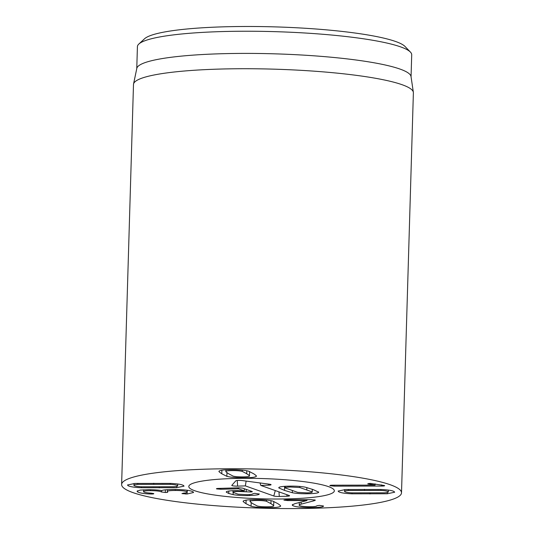<?xml version="1.0" encoding="UTF-8"?>
<svg xmlns="http://www.w3.org/2000/svg" width="535" height="535" viewBox="0 0 535 535"><rect width="100%" height="100%" fill="white"/><g stroke="black" fill="none" stroke-linecap="round" stroke-linejoin="round"><path stroke-width="0.8" d="M410.425 52.089L405.042 46.491A131.603 18.317 -178.3 0 0 403.176 44.987A131.603 18.317 -178.3 0 0 269.968 26.75A131.603 18.317 -178.3 0 0 144.557 38.761L138.853 44.03A137.207 19.093 1.7 0 1 269.6 31.511A137.207 19.093 1.7 0 1 408.479 50.517A137.207 19.093 1.7 0 1 410.425 52.089A137.207 19.093 1.7 0 1 411.709 54.817L411.054 76.752M249.41 476.103C249.979 476.09 249.076 475.294 246.702 473.729L242.228 471.368C240.081 470.847 236.978 470.593 232.906 470.599C228.84 470.606 226.526 470.874 225.957 471.395C225.389 471.409 226.292 472.198 228.652 473.756L233.14 476.13C235.28 476.645 238.389 476.899 242.462 476.899C246.521 476.886 248.842 476.625 249.41 476.103L249.618 471.522M242.228 471.368L242.261 470.145M225.93 469.837L225.877 471.522L226.004 469.83M256.332 476.123L256.278 476.284C255.489 477.26 251.336 477.762 243.82 477.795C236.249 477.788 230.598 477.3 226.867 476.337L221.771 473.769C219.377 472.151 218.481 471.295 219.083 471.208C219.872 470.232 224.025 469.73 231.541 469.697C239.118 469.703 244.769 470.191 248.501 471.154L253.583 473.716C255.984 475.347 256.887 476.204 256.278 476.284L256.292 475.909M226.867 476.337L226.974 472.606M250.139 499.743L250.166 501.302C249.598 501.315 250.5 502.104 252.874 503.676L257.348 506.036C259.488 506.551 262.598 506.812 266.671 506.805C270.737 506.792 273.051 506.531 273.619 506.01C274.188 505.99 273.285 505.2 270.924 503.642L266.437 501.275C264.297 500.753 261.187 500.499 257.114 500.506C253.048 500.513 250.734 500.78 250.166 501.302L250.213 499.737M266.437 501.275L266.477 500.051M273.619 506.01L273.826 501.429M280.541 506.03L280.494 506.197C279.705 507.167 275.552 507.668 268.028 507.702C260.458 507.695 254.807 507.213 251.075 506.244L245.993 503.682C243.585 502.057 242.689 501.201 243.291 501.114C244.08 500.138 248.233 499.636 255.757 499.61C263.327 499.61 268.978 500.098 272.71 501.061L277.805 503.629C280.193 505.254 281.089 506.103 280.494 506.197L280.5 505.816M251.075 506.244L251.183 502.512M315.269 500.064L314.266 500.713L301.085 504.157C299.292 504.599 298.744 505.047 299.433 505.515C300.81 506.284 304.248 506.692 309.752 506.732C314.333 506.698 316.707 506.377 316.86 505.769L319.362 505.381L323.494 506.003C323.722 506.939 319.529 507.488 310.902 507.628C301.078 507.541 294.992 506.839 292.645 505.521L292.21 504.953L295.026 503.609L306.943 500.573L287.823 500.579L283.904 500.138L286.459 499.683L311.39 499.643L315.382 500.212M306.909 500.553L306.936 499.65M306.943 500.573L306.97 499.65M310.902 507.628L310.929 506.719M299.205 502.546L299.433 505.515M314.266 500.713L314.292 499.804M187.076 494.012L181.94 493.598L183.545 493.136C186.595 492.902 187.711 492.461 186.902 491.799C185.19 490.923 181.311 490.481 175.266 490.468C169.033 490.521 166.459 491.003 167.535 491.919L167.649 491.999C167.99 492.307 167.208 492.467 165.295 492.481L161.389 491.939C159.965 491.123 156.3 490.695 150.395 490.655C145.012 490.689 142.798 491.117 143.741 491.926C144.952 492.548 147.279 492.942 150.73 493.116L153.706 493.558C154.033 493.845 153.284 493.999 151.465 494.012L149.726 493.972C143.908 493.731 139.849 493.043 137.542 491.906L137.06 491.264L140.23 490.093L148.583 489.665C154.388 489.726 158.775 490.04 161.73 490.615L161.884 490.615C162.506 489.986 166.445 489.605 173.701 489.471C183.773 489.552 190.219 490.321 193.041 491.779L193.563 492.474L187.076 494.012L187.123 492.387M137.542 491.906L137.575 490.722M149.726 493.972L149.753 493.049M150.395 490.655L150.422 489.685M143.527 489.799L143.741 491.926M161.389 491.939L161.43 490.562M165.295 492.481L165.375 489.853M175.266 490.468L175.293 489.478M167.288 489.679L167.535 491.919M187.27 490.261L187.21 492.207L186.949 490.214M185.672 494.052L185.705 492.862M170.217 484.349L137.729 484.402C134.459 484.61 133.268 485.004 134.151 485.599C135.067 486.195 137.462 486.582 141.32 486.776L173.815 486.723C177.078 486.516 178.269 486.121 177.393 485.526C176.476 484.931 174.082 484.543 170.217 484.349L170.25 483.393M177.727 484.001L177.667 485.88L177.393 485.526M137.729 484.402L137.756 483.352M133.924 483.506L134.151 485.599M176.624 487.679L141.421 487.733C134.258 487.418 129.784 486.71 127.999 485.613L127.497 484.984L134.92 483.446L170.123 483.393C177.279 483.707 181.753 484.416 183.545 485.519L184.047 486.141L176.624 487.679L176.664 486.402M141.421 487.733L141.447 486.783M334.248 486.154L329.975 485.68C329.593 485.385 330.53 485.218 332.783 485.191L375.082 485.118L367.699 483.834L370.146 483.379L384.525 485.553C384.959 485.874 383.949 486.047 381.502 486.074L334.248 486.154L334.275 485.185M381.502 486.074L381.535 484.864M368.749 484.115L368.776 483.426M375.048 485.098L375.082 483.881M375.082 485.118L375.122 483.881M380.846 490.434L348.352 490.488C345.088 490.695 343.898 491.09 344.781 491.685C345.697 492.28 348.084 492.668 351.95 492.862L384.444 492.809C387.708 492.601 388.898 492.207 388.015 491.611C387.099 491.016 384.712 490.628 380.846 490.434L380.873 489.478M344.553 489.592L344.781 491.685M348.352 490.488L348.385 489.438M388.35 490.087L388.296 491.966L388.015 491.611M352.043 493.818C344.888 493.504 340.414 492.795 338.628 491.692L338.127 491.07L345.543 489.532L380.753 489.478C387.908 489.792 392.382 490.501 394.175 491.598L394.669 492.227L387.253 493.765L352.043 493.818L352.077 492.869M387.253 493.765L387.286 492.488M398.214 488.435A140.01 19.487 1.7 0 1 401.511 492.822A140.01 19.487 1.7 0 1 260.986 508.143A140.01 19.487 1.7 0 1 121.619 484.516A140.01 19.487 1.7 0 1 246.662 468.847A140.01 19.487 1.7 0 1 398.214 488.435M190.507 488.789A72.807 10.132 1.7 0 1 188.795 486.509A72.807 10.132 1.7 0 1 261.862 478.537A72.807 10.132 1.7 0 1 334.335 490.829A72.807 10.132 1.7 0 1 269.312 498.968A72.807 10.132 1.7 0 1 190.507 488.789M136.766 68.607L137.415 46.672A137.207 19.093 1.7 0 1 138.853 44.03M133.549 84.002L136.813 68.373A137.207 19.093 1.7 0 1 274.468 53.828A137.207 19.093 1.7 0 1 411.02 76.512L413.354 92.308A140.01 19.487 -178.3 0 0 410.084 88.409A140.01 19.487 -178.3 0 0 260.257 68.848A140.01 19.487 -178.3 0 0 133.549 84.002A140.01 19.487 -178.3 0 0 133.489 84.483L121.619 484.516M401.511 492.822L413.381 92.789A140.01 19.487 -178.3 0 0 413.354 92.308M299.814 487.519L290.478 487.01C286.847 487.124 285.101 487.438 285.249 487.96L297.667 492.367L306.996 492.875C310.634 492.762 312.373 492.447 312.226 491.926L299.814 487.519L299.841 486.449M285.275 486.295L285.249 487.96M312.326 489.284L312.246 492.019L312.306 489.278M318.626 491.933C319.148 492.895 316.051 493.491 309.35 493.711C302.549 493.899 296.871 493.578 292.304 492.735L284.493 490.374L278.855 487.953C278.334 486.99 281.423 486.395 288.131 486.175C294.925 485.987 300.61 486.308 305.171 487.151L312.962 489.505L318.686 492.153M292.304 492.735L292.364 490.782M259.161 493.865C259.649 494.701 256.466 495.256 249.618 495.53C243.104 495.711 237.6 495.41 233.106 494.628L228.759 493.464L226.305 492.18C225.897 491.331 228.699 490.809 234.725 490.615L244.294 490.849L238.496 488.789L220.815 489.257L216.749 488.923C216.04 488.662 216.615 488.495 218.467 488.422L238.857 487.8L242.589 488.114L251.952 491.444C252.747 491.745 252.232 491.926 250.4 491.993L237.868 491.424C234.424 491.518 232.785 491.825 232.959 492.347L238.088 494.186L247.264 494.694C250.955 494.567 252.828 494.246 252.888 493.738L254.76 493.344L259.221 494.039M232.979 490.682L232.959 492.347M246.174 491.765L246.24 489.418M251.952 491.444L252.326 491.685M244.294 490.849L244.355 488.743M249.618 495.53L249.644 494.574M194.64 490.702A72.807 10.132 1.7 0 1 188.795 486.509A72.807 10.132 1.7 0 1 261.862 478.537A72.807 10.132 1.7 0 1 334.335 490.829A72.807 10.132 1.7 0 1 276 499.021A72.807 10.132 1.7 0 1 194.64 490.702M260.799 485.419L289.234 495.517A4.2 0.582 1.7 0 1 289.569 495.738A4.2 0.582 1.7 0 1 287.021 496.226L279.297 496.46A4.2 0.582 1.7 0 1 273.793 495.992L245.351 485.887L237.634 486.121A4.2 0.582 1.7 0 1 231.789 485.385A4.2 0.582 1.7 0 1 231.815 485.345L235.835 480.818A4.2 0.582 1.7 0 1 242.522 480.611L269.393 484.202A4.2 0.582 1.7 0 1 271.071 484.697A4.2 0.582 1.7 0 1 268.523 485.185L260.799 485.419L260.017 482.951M245.351 485.887L246.14 481.092M246.702 473.729L246.789 470.773M221.771 473.769L221.871 470.225M270.924 503.642L271.011 500.68M245.993 503.682L246.093 500.131M287.823 500.579L287.85 499.683M292.645 505.521L292.672 504.425M301.085 504.157L301.145 502.051M151.465 494.012L151.485 493.17M161.49 492.006L161.537 490.575M153.752 484.249L153.779 483.245M159.263 487.88L159.29 486.877M364.429 490.334L364.462 489.324M369.939 493.965L369.973 492.962M306.802 489.692L306.869 487.532M284.493 490.374L284.613 486.342M237.868 491.424L237.894 490.568M250.4 491.993L250.434 490.903M220.815 489.257L220.841 488.348M237.894 488.736L237.921 487.826M238.496 488.789L238.523 487.813M228.759 493.464L228.833 491.036M233.106 494.628L233.166 492.568M268.523 485.185L268.436 484.075M237.634 486.121L237.219 480.49M273.793 495.992L275.291 490.568M279.297 496.46L278.962 491.872M287.021 496.226L286.907 494.694"/></g></svg>
